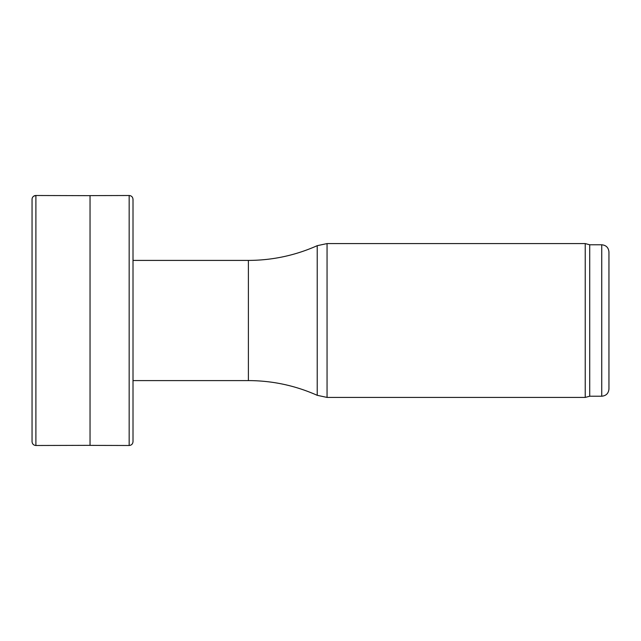 <?xml version="1.0" encoding="UTF-8"?>
<svg xmlns="http://www.w3.org/2000/svg" width="641" height="641" viewBox="0 0 641 641"><rect width="100%" height="100%" fill="white"/><g stroke="black" fill="none" stroke-linecap="round" stroke-linejoin="round"><path stroke-width="0.96" d="M90.044 195.657L35.896 195.505A3.846 3.83 -158.2 0 0 32.05 199.263M129.161 195.505L90.044 195.617L90.044 445.383L129.161 445.495C131.477 445.287 132.751 444.013 133.007 441.673L133.007 199.327C132.751 196.987 131.477 195.713 129.161 195.505L129.161 445.495M601.739 244.782L601.739 396.218C606.122 395.793 608.525 393.39 608.95 389.007L608.95 251.993C608.525 247.61 606.122 245.207 601.739 244.782L589.72 244.782L585.233 243.58L327.054 243.58L327.054 397.42L585.233 397.42L585.233 243.58M601.739 396.218L589.72 396.218L589.72 244.782M33.725 196.162L35.896 195.505L35.896 445.495C33.58 445.287 32.306 444.013 32.05 441.673L32.05 199.327M327.054 397.42L317.223 395.313L317.223 245.679L327.054 243.58M317.223 395.321C295.317 385.562 272.369 380.65 248.388 380.594L248.388 260.406C272.369 260.35 295.317 255.439 317.223 245.679M90.044 445.343L35.896 445.495M132.951 199.992L133.007 199.327M589.72 396.218L585.233 397.42M248.388 260.406L133.007 260.406M248.388 380.594L133.007 380.594"/></g></svg>
